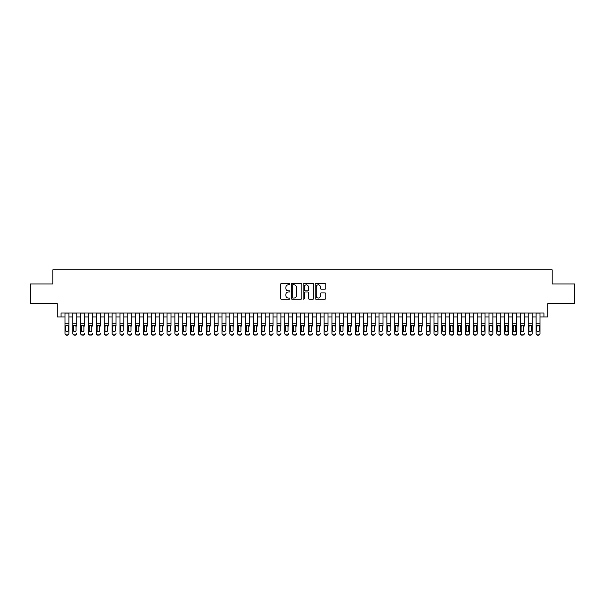 <?xml version="1.0" encoding="UTF-8"?>
<svg xmlns="http://www.w3.org/2000/svg" width="605" height="605" viewBox="0 0 605 605"><rect width="100%" height="100%" fill="white"/><g stroke="black" fill="none" stroke-linecap="round" stroke-linejoin="round"><path stroke-width="0.91" d="M289.939 284.259A0.537 0.537 0 0 0 289.402 283.722L281.212 283.722A0.771 0.771 0 0 0 280.44 284.494L280.44 298.363A0.771 0.771 0 0 0 281.212 299.135L289.402 299.135A0.537 0.537 0 0 0 289.939 298.598A0.537 0.537 0 0 0 289.402 298.061L288.335 298.061A2.465 2.465 0 0 1 285.87 295.588L285.87 294.438A2.465 2.465 0 0 1 288.335 291.965L289.402 291.965A0.537 0.537 0 0 0 289.939 291.428A0.537 0.537 0 0 0 289.402 290.892L288.335 290.892A2.465 2.465 0 0 1 285.87 288.426L285.87 287.269A2.465 2.465 0 0 1 288.335 284.804L289.402 284.804A0.537 0.537 0 0 0 289.939 284.259M325.021 289.152A0.771 0.771 0 0 0 325.793 288.388L325.793 284.494A0.771 0.771 0 0 0 325.021 283.722L315.931 283.722A0.771 0.771 0 0 0 315.16 284.494L315.16 298.363A0.771 0.771 0 0 0 315.931 299.135L325.021 299.135A0.771 0.771 0 0 0 325.793 298.363L325.793 293.667A0.771 0.771 0 0 0 325.021 292.896L321.134 292.896A0.771 0.771 0 0 0 320.363 293.667L320.363 295.996A2.065 2.065 0 0 1 318.298 298.061A2.065 2.065 0 0 1 316.241 295.996L316.241 286.861A2.065 2.065 0 0 1 318.298 284.804A2.065 2.065 0 0 1 320.363 286.861L320.363 288.388A0.771 0.771 0 0 0 321.134 289.152L325.021 289.152M61.067 316.944L61.067 313.019L543.933 313.019L543.933 316.944L547.858 316.944L547.858 303.597L574.75 303.597L574.75 283.972L552.176 283.972L552.176 269.838L52.824 269.838L52.824 283.972L30.25 283.972L30.25 303.597L57.142 303.597L57.142 316.944L64.992 316.944M301.827 284.494A0.771 0.771 0 0 0 301.056 283.722L291.958 283.722A0.771 0.771 0 0 0 291.194 284.494L291.194 298.363A0.771 0.771 0 0 0 291.958 299.135L301.056 299.135A0.771 0.771 0 0 0 301.827 298.363L301.827 284.494M303.944 283.722L313.042 283.722A0.771 0.771 0 0 1 313.806 284.494L313.806 298.363A0.771 0.771 0 0 1 313.042 299.135L309.147 299.135A0.771 0.771 0 0 1 308.376 298.363L308.376 292.737A0.771 0.771 0 0 0 307.605 291.965L305.026 291.965A0.771 0.771 0 0 0 304.255 292.737L304.255 298.598A0.537 0.537 0 0 1 303.718 299.135A0.537 0.537 0 0 1 303.173 298.598L303.173 284.494A0.771 0.771 0 0 1 303.944 283.722M68.917 316.944L72.842 316.944M76.767 316.944L80.699 316.944M84.624 316.944L88.549 316.944M92.474 316.944L96.399 316.944M100.324 316.944L104.249 316.944M108.174 316.944L112.099 316.944M116.024 316.944L119.956 316.944M123.881 316.944L127.806 316.944M131.731 316.944L135.656 316.944M139.581 316.944L143.506 316.944M147.431 316.944L151.356 316.944M155.288 316.944L159.213 316.944M163.138 316.944L167.063 316.944M170.988 316.944L174.913 316.944M178.838 316.944L182.763 316.944M186.688 316.944L190.613 316.944M194.545 316.944L198.47 316.944M202.395 316.944L206.32 316.944M210.245 316.944L214.17 316.944M218.095 316.944L222.02 316.944M225.945 316.944L229.877 316.944M233.802 316.944L237.727 316.944M241.652 316.944L245.577 316.944M249.502 316.944L253.427 316.944M257.352 316.944L261.277 316.944M265.202 316.944L269.134 316.944M273.059 316.944L276.984 316.944M280.909 316.944L284.834 316.944M288.759 316.944L292.684 316.944M296.609 316.944L300.534 316.944M304.466 316.944L308.391 316.944M312.316 316.944L316.241 316.944M320.166 316.944L324.091 316.944M328.016 316.944L331.941 316.944M335.866 316.944L339.798 316.944M343.723 316.944L347.648 316.944M351.573 316.944L355.498 316.944M359.423 316.944L363.348 316.944M367.273 316.944L371.198 316.944M375.123 316.944L379.055 316.944M382.98 316.944L386.905 316.944M390.83 316.944L394.755 316.944M398.68 316.944L402.605 316.944M406.53 316.944L410.455 316.944M414.387 316.944L418.312 316.944M422.237 316.944L426.162 316.944M430.087 316.944L434.012 316.944M437.937 316.944L441.862 316.944M445.787 316.944L449.712 316.944M453.644 316.944L457.569 316.944M461.494 316.944L465.419 316.944M469.344 316.944L473.269 316.944M477.194 316.944L481.119 316.944M485.044 316.944L488.976 316.944M492.901 316.944L496.826 316.944M500.751 316.944L504.676 316.944M508.601 316.944L512.526 316.944M516.451 316.944L520.376 316.944M524.301 316.944L528.233 316.944M532.158 316.944L536.083 316.944M540.008 316.944L543.933 316.944M292.812 284.804A0.537 0.537 0 0 0 292.268 285.341L292.268 297.516A0.537 0.537 0 0 0 292.812 298.061L293.924 298.061A2.465 2.465 0 0 0 296.389 295.588L296.389 287.269A2.465 2.465 0 0 0 293.924 284.804L292.812 284.804M308.376 286.899A2.065 2.065 0 0 0 306.312 284.842A2.065 2.065 0 0 0 304.255 286.899L304.255 290.12A0.771 0.771 0 0 0 305.026 290.892L307.605 290.892A0.771 0.771 0 0 0 308.376 290.12L308.376 286.899M64.992 326.087L64.992 333.355A1.573 1.558 -0 0 0 66.565 334.913L67.352 334.913A1.573 1.558 -0 0 0 68.917 333.355L68.917 333.605A1.573 1.558 180 0 1 67.352 335.162L67.352 334.913M68.214 330.557L68.214 326.42L68.214 330.557A1.255 1.248 180 0 1 66.958 331.797A1.255 1.248 180 0 0 68.214 330.557M65.703 330.799L65.703 330.557A1.255 1.248 180 0 0 66.958 331.797M65.703 330.557L65.839 325.838L66.958 325.157L68.07 325.838L66.958 325.157L65.703 326.322M68.917 313.019L68.917 333.355M64.992 313.019L64.992 333.605A1.573 1.558 180 0 0 66.565 335.162L67.352 335.162M68.917 325.838L68.07 325.838L68.214 326.42M72.842 313.019L72.842 333.355A1.573 1.558 -0 0 0 74.415 334.913L75.201 334.913A1.573 1.558 -0 0 0 76.767 333.355L76.767 333.605A1.573 1.558 180 0 1 75.201 335.162L75.201 334.913M76.767 326.087L76.767 313.019M76.064 330.557L76.064 326.42L76.064 330.557A1.255 1.248 180 0 1 74.808 331.797A1.255 1.248 180 0 0 76.064 330.557M73.553 330.799L73.553 330.557A1.255 1.248 180 0 0 74.808 331.797A1.255 1.248 180 0 1 73.553 330.557L73.553 326.322M73.689 325.838L73.553 326.42L74.808 325.157L72.842 325.838M76.767 325.838L74.808 325.157L76.064 326.42M80.699 313.019L80.699 333.355A1.573 1.558 -0 0 0 82.265 334.913L83.051 334.913A1.573 1.558 -0 0 0 84.624 333.355L84.624 333.605A1.573 1.558 180 0 1 83.051 335.162L83.051 334.913M84.624 326.087L84.624 313.019M83.913 330.557L83.913 326.42L83.913 330.557A1.255 1.248 180 0 1 82.658 331.797A1.255 1.248 180 0 0 83.913 330.557M81.403 330.799L81.403 330.557A1.255 1.248 180 0 0 82.658 331.797A1.255 1.248 180 0 1 81.403 330.557L81.403 326.322M81.539 325.838L81.403 326.42L82.658 325.157L80.699 325.838M84.624 325.838L82.658 325.157L83.913 326.42M88.549 313.019L88.549 333.355A1.573 1.558 -0 0 0 90.115 334.913L90.901 334.913A1.573 1.558 -0 0 0 92.474 333.355L92.474 333.605A1.573 1.558 180 0 1 90.901 335.162L90.901 334.913M92.474 326.087L92.474 313.019M91.763 330.557L91.763 326.42L91.763 330.557A1.255 1.248 180 0 1 90.508 331.797A1.255 1.248 180 0 0 91.763 330.557M89.253 330.799L89.253 330.557A1.255 1.248 180 0 0 90.508 331.797A1.255 1.248 180 0 1 89.253 330.557L89.253 326.322M89.396 325.838L89.253 326.42L90.508 325.157L88.549 325.838M92.474 325.838L90.508 325.157L91.763 326.42M96.399 313.019L96.399 333.355A1.573 1.558 -0 0 0 97.972 334.913L98.751 334.913A1.573 1.558 -0 0 0 100.324 333.355L100.324 333.605A1.573 1.558 180 0 1 98.751 335.162L98.751 334.913M100.324 326.087L100.324 313.019M99.621 330.557L99.621 326.42L99.621 330.557A1.255 1.248 180 0 1 98.358 331.797A1.255 1.248 180 0 0 99.621 330.557M97.103 330.799L97.103 330.557A1.255 1.248 180 0 0 98.358 331.797A1.255 1.248 180 0 1 97.103 330.557L97.103 326.322M97.246 325.838L97.103 326.42L98.358 325.157L96.399 325.838M100.324 325.838L98.358 325.157L99.621 326.42M74.415 334.913L75.201 335.162M74.415 335.162A1.573 1.558 180 0 1 72.842 333.605L72.842 333.355M82.265 334.913L83.051 335.162M82.265 335.162A1.573 1.558 180 0 1 80.699 333.605L80.699 333.355M90.115 334.913L90.901 335.162M90.115 335.162A1.573 1.558 180 0 1 88.549 333.605L88.549 333.355M97.972 334.913L98.751 335.162M97.972 335.162A1.573 1.558 180 0 1 96.399 333.605L96.399 333.355M104.249 313.019L104.249 333.355A1.573 1.558 -0 0 0 105.822 334.913L106.609 334.913A1.573 1.558 -0 0 0 108.174 333.355L108.174 333.605A1.573 1.558 180 0 1 106.609 335.162L106.609 334.913M108.174 326.087L108.174 313.019M107.471 330.557L107.471 326.42L107.471 330.557A1.255 1.248 180 0 1 106.215 331.797A1.255 1.248 180 0 0 107.471 330.557M104.96 330.799L104.96 330.557A1.255 1.248 180 0 0 106.215 331.797A1.255 1.248 180 0 1 104.96 330.557L104.96 326.322M105.096 325.838L104.96 326.42L106.215 325.157L104.249 325.838M108.174 325.838L106.215 325.157L107.471 326.42M105.822 334.913L106.609 335.162M105.822 335.162A1.573 1.558 180 0 1 104.249 333.605L104.249 333.355M112.099 313.019L112.099 333.355A1.573 1.558 -0 0 0 113.672 334.913L114.458 334.913A1.573 1.558 -0 0 0 116.024 333.355L116.024 333.605A1.573 1.558 180 0 1 114.458 335.162L114.458 334.913M116.024 326.087L116.024 313.019M115.321 330.557L115.321 326.42L115.321 330.557A1.255 1.248 180 0 1 114.065 331.797A1.255 1.248 180 0 0 115.321 330.557M112.81 330.799L112.81 330.557A1.255 1.248 180 0 0 114.065 331.797A1.255 1.248 180 0 1 112.81 330.557L112.81 326.322M112.946 325.838L112.81 326.42L114.065 325.157L112.099 325.838M116.024 325.838L114.065 325.157L115.321 326.42M113.672 334.913L114.458 335.162M113.672 335.162A1.573 1.558 180 0 1 112.099 333.605L112.099 333.355M119.956 313.019L119.956 333.355A1.573 1.558 -0 0 0 121.522 334.913L122.308 334.913A1.573 1.558 -0 0 0 123.881 333.355L123.881 333.605A1.573 1.558 180 0 1 122.308 335.162L122.308 334.913M123.881 326.087L123.881 313.019M123.17 330.557L123.17 326.42L123.17 330.557A1.255 1.248 180 0 1 121.915 331.797A1.255 1.248 180 0 0 123.17 330.557M120.66 330.799L120.66 330.557A1.255 1.248 180 0 0 121.915 331.797A1.255 1.248 180 0 1 120.66 330.557L120.66 326.322M120.796 325.838L120.66 326.42L121.915 325.157L119.956 325.838M123.881 325.838L121.915 325.157L123.17 326.42M121.522 334.913L122.308 335.162M121.522 335.162A1.573 1.558 180 0 1 119.956 333.605L119.956 333.355M127.806 313.019L127.806 333.355A1.573 1.558 -0 0 0 129.372 334.913L130.158 334.913A1.573 1.558 -0 0 0 131.731 333.355L131.731 333.605A1.573 1.558 180 0 1 130.158 335.162L130.158 334.913M131.731 326.087L131.731 313.019M131.02 330.557L131.02 326.42L131.02 330.557A1.255 1.248 180 0 1 129.765 331.797A1.255 1.248 180 0 0 131.02 330.557M128.51 330.799L128.51 330.557A1.255 1.248 180 0 0 129.765 331.797A1.255 1.248 180 0 1 128.51 330.557L128.51 326.322M128.653 325.838L128.51 326.42L129.765 325.157L127.806 325.838M131.731 325.838L129.765 325.157L131.02 326.42M129.372 334.913L130.158 335.162M129.372 335.162A1.573 1.558 180 0 1 127.806 333.605L127.806 333.355M135.656 313.019L135.656 333.355A1.573 1.558 -0 0 0 137.229 334.913L138.008 334.913A1.573 1.558 -0 0 0 139.581 333.355L139.581 333.605A1.573 1.558 180 0 1 138.008 335.162L138.008 334.913M139.581 326.087L139.581 313.019M138.878 330.557L138.878 326.42L138.878 330.557A1.255 1.248 180 0 1 137.622 331.797A1.255 1.248 180 0 0 138.878 330.557M136.359 330.799L136.359 330.557A1.255 1.248 180 0 0 137.622 331.797A1.255 1.248 180 0 1 136.359 330.557L136.359 326.322M136.503 325.838L136.359 326.42L137.622 325.157L135.656 325.838M139.581 325.838L137.622 325.157L138.878 326.42M137.229 334.913L138.008 335.162M137.229 335.162A1.573 1.558 180 0 1 135.656 333.605L135.656 333.355M143.506 313.019L143.506 333.355A1.573 1.558 -0 0 0 145.079 334.913L145.865 334.913A1.573 1.558 -0 0 0 147.431 333.355L147.431 333.605A1.573 1.558 180 0 1 145.865 335.162L145.865 334.913M147.431 326.087L147.431 313.019M146.728 330.557L146.728 326.42L146.728 330.557A1.255 1.248 180 0 1 145.472 331.797A1.255 1.248 180 0 0 146.728 330.557M144.217 330.799L144.217 330.557A1.255 1.248 180 0 0 145.472 331.797A1.255 1.248 180 0 1 144.217 330.557L144.217 326.322M144.353 325.838L144.217 326.42L145.472 325.157L143.506 325.838M147.431 325.838L145.472 325.157L146.728 326.42M145.079 334.913L145.865 335.162M145.079 335.162A1.573 1.558 180 0 1 143.506 333.605L143.506 333.355M151.356 313.019L151.356 333.355A1.573 1.558 -0 0 0 152.929 334.913L153.715 334.913A1.573 1.558 -0 0 0 155.288 333.355L155.288 333.605A1.573 1.558 180 0 1 153.715 335.162L153.715 334.913M155.288 326.087L155.288 313.019M154.577 330.557L154.577 326.42L154.577 330.557A1.255 1.248 180 0 1 153.322 331.797A1.255 1.248 180 0 0 154.577 330.557M152.067 330.799L152.067 330.557A1.255 1.248 180 0 0 153.322 331.797A1.255 1.248 180 0 1 152.067 330.557L152.067 326.322M152.203 325.838L152.067 326.42L153.322 325.157L151.356 325.838M155.288 325.838L153.322 325.157L154.577 326.42M152.929 334.913L153.715 335.162M152.929 335.162A1.573 1.558 180 0 1 151.356 333.605L151.356 333.355M159.213 313.019L159.213 333.355A1.573 1.558 -0 0 0 160.779 334.913L161.565 334.913A1.573 1.558 -0 0 0 163.138 333.355L163.138 333.605A1.573 1.558 180 0 1 161.565 335.162L161.565 334.913M163.138 326.087L163.138 313.019M162.427 330.557L162.427 326.42L162.427 330.557A1.255 1.248 180 0 1 161.172 331.797A1.255 1.248 180 0 0 162.427 330.557M159.917 330.799L159.917 330.557A1.255 1.248 180 0 0 161.172 331.797A1.255 1.248 180 0 1 159.917 330.557L159.917 326.322M160.053 325.838L159.917 326.42L161.172 325.157L159.213 325.838M163.138 325.838L161.172 325.157L162.427 326.42M160.779 334.913L161.565 335.162M160.779 335.162A1.573 1.558 180 0 1 159.213 333.605L159.213 333.355M167.063 313.019L167.063 333.355A1.573 1.558 -0 0 0 168.629 334.913L169.415 334.913A1.573 1.558 -0 0 0 170.988 333.355L170.988 333.605A1.573 1.558 180 0 1 169.415 335.162L169.415 334.913M170.988 326.087L170.988 313.019M170.285 330.557L170.285 326.42L170.285 330.557A1.255 1.248 180 0 1 169.022 331.797A1.255 1.248 180 0 0 170.285 330.557M167.767 330.799L167.767 330.557A1.255 1.248 180 0 0 169.022 331.797A1.255 1.248 180 0 1 167.767 330.557L167.767 326.322M167.91 325.838L167.767 326.42L169.022 325.157L167.063 325.838M170.988 325.838L169.022 325.157L170.285 326.42M168.629 334.913L169.415 335.162M168.629 335.162A1.573 1.558 180 0 1 167.063 333.605L167.063 333.355M174.913 313.019L174.913 333.355A1.573 1.558 -0 0 0 176.486 334.913L177.273 334.913A1.573 1.558 -0 0 0 178.838 333.355L178.838 333.605A1.573 1.558 180 0 1 177.273 335.162L177.273 334.913M178.838 326.087L178.838 313.019M178.135 330.557L178.135 326.42L178.135 330.557A1.255 1.248 180 0 1 176.879 331.797A1.255 1.248 180 0 0 178.135 330.557M175.616 330.799L175.616 330.557A1.255 1.248 180 0 0 176.879 331.797A1.255 1.248 180 0 1 175.616 330.557L175.616 326.322M175.76 325.838L175.616 326.42L176.879 325.157L174.913 325.838M178.838 325.838L176.879 325.157L178.135 326.42M176.486 334.913L177.273 335.162M176.486 335.162A1.573 1.558 180 0 1 174.913 333.605L174.913 333.355M182.763 313.019L182.763 333.355A1.573 1.558 -0 0 0 184.336 334.913L185.122 334.913A1.573 1.558 -0 0 0 186.688 333.355L186.688 333.605A1.573 1.558 180 0 1 185.122 335.162L185.122 334.913M186.688 326.087L186.688 313.019M185.985 330.557L185.985 326.42L185.985 330.557A1.255 1.248 180 0 1 184.729 331.797A1.255 1.248 180 0 0 185.985 330.557M183.474 330.799L183.474 330.557A1.255 1.248 180 0 0 184.729 331.797A1.255 1.248 180 0 1 183.474 330.557L183.474 326.322M183.61 325.838L183.474 326.42L184.729 325.157L182.763 325.838M186.688 325.838L184.729 325.157L185.985 326.42M184.336 334.913L185.122 335.162M184.336 335.162A1.573 1.558 180 0 1 182.763 333.605L182.763 333.355M190.613 313.019L190.613 333.355A1.573 1.558 -0 0 0 192.186 334.913L192.972 334.913A1.573 1.558 -0 0 0 194.545 333.355L194.545 333.605A1.573 1.558 180 0 1 192.972 335.162L192.972 334.913M194.545 326.087L194.545 313.019M193.834 330.557L193.834 326.42L193.834 330.557A1.255 1.248 180 0 1 192.579 331.797A1.255 1.248 180 0 0 193.834 330.557M191.324 330.799L191.324 330.557A1.255 1.248 180 0 0 192.579 331.797A1.255 1.248 180 0 1 191.324 330.557L191.324 326.322M191.46 325.838L191.324 326.42L192.579 325.157L190.613 325.838M194.545 325.838L192.579 325.157L193.834 326.42M192.186 334.913L192.972 335.162M192.186 335.162A1.573 1.558 180 0 1 190.613 333.605L190.613 333.355M198.47 313.019L198.47 333.355A1.573 1.558 -0 0 0 200.036 334.913L200.822 334.913A1.573 1.558 -0 0 0 202.395 333.355L202.395 333.605A1.573 1.558 180 0 1 200.822 335.162L200.822 334.913M202.395 326.087L202.395 313.019M201.684 330.557L201.684 326.42L201.684 330.557A1.255 1.248 180 0 1 200.429 331.797A1.255 1.248 180 0 0 201.684 330.557M199.174 330.799L199.174 330.557A1.255 1.248 180 0 0 200.429 331.797A1.255 1.248 180 0 1 199.174 330.557L199.174 326.322M199.317 325.838L199.174 326.42L200.429 325.157L198.47 325.838M202.395 325.838L200.429 325.157L201.684 326.42M200.036 334.913L200.822 335.162M200.036 335.162A1.573 1.558 180 0 1 198.47 333.605L198.47 333.355M206.32 313.019L206.32 333.355A1.573 1.558 -0 0 0 207.893 334.913L208.672 334.913A1.573 1.558 -0 0 0 210.245 333.355L210.245 333.605A1.573 1.558 180 0 1 208.672 335.162L208.672 334.913M210.245 326.087L210.245 313.019M209.542 330.557L209.542 326.42L209.542 330.557A1.255 1.248 180 0 1 208.279 331.797A1.255 1.248 180 0 0 209.542 330.557M207.023 330.799L207.023 330.557A1.255 1.248 180 0 0 208.279 331.797A1.255 1.248 180 0 1 207.023 330.557L207.023 326.322M207.167 325.838L207.023 326.42L208.279 325.157L206.32 325.838M210.245 325.838L208.279 325.157L209.542 326.42M207.893 334.913L208.672 335.162M207.893 335.162A1.573 1.558 180 0 1 206.32 333.605L206.32 333.355M214.17 313.019L214.17 333.355A1.573 1.558 -0 0 0 215.743 334.913L216.529 334.913A1.573 1.558 -0 0 0 218.095 333.355L218.095 333.605A1.573 1.558 180 0 1 216.529 335.162L216.529 334.913M218.095 326.087L218.095 313.019M217.392 330.557L217.392 326.42L217.392 330.557A1.255 1.248 180 0 1 216.136 331.797A1.255 1.248 180 0 0 217.392 330.557M214.881 330.799L214.881 330.557A1.255 1.248 180 0 0 216.136 331.797A1.255 1.248 180 0 1 214.881 330.557L214.881 326.322M215.017 325.838L214.881 326.42L216.136 325.157L214.17 325.838M218.095 325.838L216.136 325.157L217.392 326.42M215.743 334.913L216.529 335.162M215.743 335.162A1.573 1.558 180 0 1 214.17 333.605L214.17 333.355M222.02 313.019L222.02 333.355A1.573 1.558 -0 0 0 223.593 334.913L224.379 334.913A1.573 1.558 -0 0 0 225.945 333.355L225.945 333.605A1.573 1.558 180 0 1 224.379 335.162L224.379 334.913M225.945 326.087L225.945 313.019M225.241 330.557L225.241 326.42L225.241 330.557A1.255 1.248 180 0 1 223.986 331.797A1.255 1.248 180 0 0 225.241 330.557M222.731 330.799L222.731 330.557A1.255 1.248 180 0 0 223.986 331.797A1.255 1.248 180 0 1 222.731 330.557L222.731 326.322M222.867 325.838L222.731 326.42L223.986 325.157L222.02 325.838M225.945 325.838L223.986 325.157L225.241 326.42M223.593 334.913L224.379 335.162M223.593 335.162A1.573 1.558 180 0 1 222.02 333.605L222.02 333.355M229.877 313.019L229.877 333.355A1.573 1.558 -0 0 0 231.443 334.913L232.229 334.913A1.573 1.558 -0 0 0 233.802 333.355L233.802 333.605A1.573 1.558 180 0 1 232.229 335.162L232.229 334.913M233.802 326.087L233.802 313.019M233.091 330.557L233.091 326.42L233.091 330.557A1.255 1.248 180 0 1 231.836 331.797A1.255 1.248 180 0 0 233.091 330.557M230.581 330.799L230.581 330.557A1.255 1.248 180 0 0 231.836 331.797A1.255 1.248 180 0 1 230.581 330.557L230.581 326.322M230.717 325.838L230.581 326.42L231.836 325.157L229.877 325.838M233.802 325.838L231.836 325.157L233.091 326.42M231.443 334.913L232.229 335.162M231.443 335.162A1.573 1.558 180 0 1 229.877 333.605L229.877 333.355M237.727 313.019L237.727 333.355A1.573 1.558 -0 0 0 239.293 334.913L240.079 334.913A1.573 1.558 -0 0 0 241.652 333.355L241.652 333.605A1.573 1.558 180 0 1 240.079 335.162L240.079 334.913M241.652 326.087L241.652 313.019M240.941 330.557L240.941 326.42L240.941 330.557A1.255 1.248 180 0 1 239.686 331.797A1.255 1.248 180 0 0 240.941 330.557M238.43 330.799L238.43 330.557A1.255 1.248 180 0 0 239.686 331.797A1.255 1.248 180 0 1 238.43 330.557L238.43 326.322M238.574 325.838L238.43 326.42L239.686 325.157L237.727 325.838M241.652 325.838L239.686 325.157L240.941 326.42M239.293 334.913L240.079 335.162M239.293 335.162A1.573 1.558 180 0 1 237.727 333.605L237.727 333.355M245.577 313.019L245.577 333.355A1.573 1.558 -0 0 0 247.15 334.913L247.929 334.913A1.573 1.558 -0 0 0 249.502 333.355L249.502 333.605A1.573 1.558 180 0 1 247.929 335.162L247.929 334.913M249.502 326.087L249.502 313.019M248.799 330.557L248.799 326.42L248.799 330.557A1.255 1.248 180 0 1 247.543 331.797A1.255 1.248 180 0 0 248.799 330.557M246.28 330.799L246.28 330.557A1.255 1.248 180 0 0 247.543 331.797A1.255 1.248 180 0 1 246.28 330.557L246.28 326.322M246.424 325.838L246.28 326.42L247.543 325.157L245.577 325.838M249.502 325.838L247.543 325.157L248.799 326.42M247.15 334.913L247.929 335.162M247.15 335.162A1.573 1.558 180 0 1 245.577 333.605L245.577 333.355M253.427 313.019L253.427 333.355A1.573 1.558 -0 0 0 255 334.913L255.786 334.913A1.573 1.558 -0 0 0 257.352 333.355L257.352 333.605A1.573 1.558 180 0 1 255.786 335.162L255.786 334.913M257.352 326.087L257.352 313.019M256.649 330.557L256.649 326.42L256.649 330.557A1.255 1.248 180 0 1 255.393 331.797A1.255 1.248 180 0 0 256.649 330.557M254.138 330.799L254.138 330.557A1.255 1.248 180 0 0 255.393 331.797A1.255 1.248 180 0 1 254.138 330.557L254.138 326.322M254.274 325.838L254.138 326.42L255.393 325.157L253.427 325.838M257.352 325.838L255.393 325.157L256.649 326.42M255 334.913L255.786 335.162M255 335.162A1.573 1.558 180 0 1 253.427 333.605L253.427 333.355M261.277 313.019L261.277 333.355A1.573 1.558 -0 0 0 262.85 334.913L263.636 334.913A1.573 1.558 -0 0 0 265.202 333.355L265.202 333.605A1.573 1.558 180 0 1 263.636 335.162L263.636 334.913M265.202 326.087L265.202 313.019M264.498 330.557L264.498 326.42L264.498 330.557A1.255 1.248 180 0 1 263.243 331.797A1.255 1.248 180 0 0 264.498 330.557M261.988 330.799L261.988 330.557A1.255 1.248 180 0 0 263.243 331.797A1.255 1.248 180 0 1 261.988 330.557L261.988 326.322M262.124 325.838L261.988 326.42L263.243 325.157L261.277 325.838M265.202 325.838L263.243 325.157L264.498 326.42M262.85 334.913L263.636 335.162M262.85 335.162A1.573 1.558 180 0 1 261.277 333.605L261.277 333.355M269.134 313.019L269.134 333.355A1.573 1.558 -0 0 0 270.7 334.913L271.486 334.913A1.573 1.558 -0 0 0 273.059 333.355L273.059 333.605A1.573 1.558 180 0 1 271.486 335.162L271.486 334.913M273.059 326.087L273.059 313.019M272.348 330.557L272.348 326.42L272.348 330.557A1.255 1.248 180 0 1 271.093 331.797A1.255 1.248 180 0 0 272.348 330.557M269.838 330.799L269.838 330.557A1.255 1.248 180 0 0 271.093 331.797A1.255 1.248 180 0 1 269.838 330.557L269.838 326.322M269.974 325.838L269.838 326.42L271.093 325.157L269.134 325.838M273.059 325.838L271.093 325.157L272.348 326.42M270.7 334.913L271.486 335.162M270.7 335.162A1.573 1.558 180 0 1 269.134 333.605L269.134 333.355M276.984 313.019L276.984 333.355A1.573 1.558 -0 0 0 278.55 334.913L279.336 334.913A1.573 1.558 -0 0 0 280.909 333.355L280.909 333.605A1.573 1.558 180 0 1 279.336 335.162L279.336 334.913M280.909 326.087L280.909 313.019M280.198 330.557L280.198 326.42L280.198 330.557A1.255 1.248 180 0 1 278.943 331.797A1.255 1.248 180 0 0 280.198 330.557M277.687 330.799L277.687 330.557A1.255 1.248 180 0 0 278.943 331.797A1.255 1.248 180 0 1 277.687 330.557L277.687 326.322M277.831 325.838L277.687 326.42L278.943 325.157L276.984 325.838M280.909 325.838L278.943 325.157L280.198 326.42M278.55 334.913L279.336 335.162M278.55 335.162A1.573 1.558 180 0 1 276.984 333.605L276.984 333.355M284.834 313.019L284.834 333.355A1.573 1.558 -0 0 0 286.407 334.913L287.186 334.913A1.573 1.558 -0 0 0 288.759 333.355L288.759 333.605A1.573 1.558 180 0 1 287.186 335.162L287.186 334.913M288.759 326.087L288.759 313.019M288.056 330.557L288.056 326.42L288.056 330.557A1.255 1.248 180 0 1 286.8 331.797A1.255 1.248 180 0 0 288.056 330.557M285.537 330.799L285.537 330.557A1.255 1.248 180 0 0 286.8 331.797A1.255 1.248 180 0 1 285.537 330.557L285.537 326.322M285.681 325.838L285.537 326.42L286.8 325.157L284.834 325.838M288.759 325.838L286.8 325.157L288.056 326.42M286.407 334.913L287.186 335.162M286.407 335.162A1.573 1.558 180 0 1 284.834 333.605L284.834 333.355M292.684 313.019L292.684 333.355A1.573 1.558 -0 0 0 294.257 334.913L295.043 334.913A1.573 1.558 -0 0 0 296.609 333.355L296.609 333.605A1.573 1.558 180 0 1 295.043 335.162L295.043 334.913M296.609 326.087L296.609 313.019M295.905 330.557L295.905 326.42L295.905 330.557A1.255 1.248 180 0 1 294.65 331.797A1.255 1.248 180 0 0 295.905 330.557M293.395 330.799L293.395 330.557A1.255 1.248 180 0 0 294.65 331.797A1.255 1.248 180 0 1 293.395 330.557L293.395 326.322M293.531 325.838L293.395 326.42L294.65 325.157L292.684 325.838M296.609 325.838L294.65 325.157L295.905 326.42M294.257 334.913L295.043 335.162M294.257 335.162A1.573 1.558 180 0 1 292.684 333.605L292.684 333.355M300.534 313.019L300.534 333.355A1.573 1.558 -0 0 0 302.107 334.913L302.893 334.913A1.573 1.558 -0 0 0 304.466 333.355L304.466 333.605A1.573 1.558 180 0 1 302.893 335.162L302.893 334.913M304.466 326.087L304.466 313.019M303.755 330.557L303.755 326.42L303.755 330.557A1.255 1.248 180 0 1 302.5 331.797A1.255 1.248 180 0 0 303.755 330.557M301.245 330.799L301.245 330.557A1.255 1.248 180 0 0 302.5 331.797A1.255 1.248 180 0 1 301.245 330.557L301.245 326.322M301.381 325.838L301.245 326.42L302.5 325.157L300.534 325.838M304.466 325.838L302.5 325.157L303.755 326.42M302.107 334.913L302.893 335.162M302.107 335.162A1.573 1.558 180 0 1 300.534 333.605L300.534 333.355M308.391 313.019L308.391 333.355A1.573 1.558 -0 0 0 309.957 334.913L310.743 334.913A1.573 1.558 -0 0 0 312.316 333.355L312.316 333.605A1.573 1.558 180 0 1 310.743 335.162L310.743 334.913M312.316 326.087L312.316 313.019M311.605 330.557L311.605 326.42L311.605 330.557A1.255 1.248 180 0 1 310.35 331.797A1.255 1.248 180 0 0 311.605 330.557M309.095 330.799L309.095 330.557A1.255 1.248 180 0 0 310.35 331.797A1.255 1.248 180 0 1 309.095 330.557L309.095 326.322M309.231 325.838L309.095 326.42L310.35 325.157L308.391 325.838M312.316 325.838L310.35 325.157L311.605 326.42M309.957 334.913L310.743 335.162M309.957 335.162A1.573 1.558 180 0 1 308.391 333.605L308.391 333.355M316.241 313.019L316.241 333.355A1.573 1.558 -0 0 0 317.814 334.913L318.593 334.913A1.573 1.558 -0 0 0 320.166 333.355L320.166 333.605A1.573 1.558 180 0 1 318.593 335.162L318.593 334.913M320.166 326.087L320.166 313.019M319.463 330.557L319.463 326.42L319.463 330.557A1.255 1.248 180 0 1 318.2 331.797A1.255 1.248 180 0 0 319.463 330.557M316.944 330.799L316.944 330.557A1.255 1.248 180 0 0 318.2 331.797A1.255 1.248 180 0 1 316.944 330.557L316.944 326.322M317.088 325.838L316.944 326.42L318.2 325.157L316.241 325.838M320.166 325.838L318.2 325.157L319.463 326.42M317.814 334.913L318.593 335.162M317.814 335.162A1.573 1.558 180 0 1 316.241 333.605L316.241 333.355M324.091 313.019L324.091 333.355A1.573 1.558 -0 0 0 325.664 334.913L326.45 334.913A1.573 1.558 -0 0 0 328.016 333.355L328.016 333.605A1.573 1.558 180 0 1 326.45 335.162L326.45 334.913M328.016 326.087L328.016 313.019M327.313 330.557L327.313 326.42L327.313 330.557A1.255 1.248 180 0 1 326.057 331.797A1.255 1.248 180 0 0 327.313 330.557M324.802 330.799L324.802 330.557A1.255 1.248 180 0 0 326.057 331.797A1.255 1.248 180 0 1 324.802 330.557L324.802 326.322M324.938 325.838L324.802 326.42L326.057 325.157L324.091 325.838M328.016 325.838L326.057 325.157L327.313 326.42M325.664 334.913L326.45 335.162M325.664 335.162A1.573 1.558 180 0 1 324.091 333.605L324.091 333.355M331.941 313.019L331.941 333.355A1.573 1.558 -0 0 0 333.514 334.913L334.3 334.913A1.573 1.558 -0 0 0 335.866 333.355L335.866 333.605A1.573 1.558 180 0 1 334.3 335.162L334.3 334.913M335.866 326.087L335.866 313.019M335.162 330.557L335.162 326.42L335.162 330.557A1.255 1.248 180 0 1 333.907 331.797A1.255 1.248 180 0 0 335.162 330.557M332.652 330.799L332.652 330.557A1.255 1.248 180 0 0 333.907 331.797A1.255 1.248 180 0 1 332.652 330.557L332.652 326.322M332.788 325.838L332.652 326.42L333.907 325.157L331.941 325.838M335.866 325.838L333.907 325.157L335.162 326.42M333.514 334.913L334.3 335.162M333.514 335.162A1.573 1.558 180 0 1 331.941 333.605L331.941 333.355M339.798 313.019L339.798 333.355A1.573 1.558 -0 0 0 341.364 334.913L342.15 334.913A1.573 1.558 -0 0 0 343.723 333.355L343.723 333.605A1.573 1.558 180 0 1 342.15 335.162L342.15 334.913M343.723 326.087L343.723 313.019M343.012 330.557L343.012 326.42L343.012 330.557A1.255 1.248 180 0 1 341.757 331.797A1.255 1.248 180 0 0 343.012 330.557M340.502 330.799L340.502 330.557A1.255 1.248 180 0 0 341.757 331.797A1.255 1.248 180 0 1 340.502 330.557L340.502 326.322M340.638 325.838L340.502 326.42L341.757 325.157L339.798 325.838M343.723 325.838L341.757 325.157L343.012 326.42M341.364 334.913L342.15 335.162M341.364 335.162A1.573 1.558 180 0 1 339.798 333.605L339.798 333.355M347.648 313.019L347.648 333.355A1.573 1.558 -0 0 0 349.214 334.913L350 334.913A1.573 1.558 -0 0 0 351.573 333.355L351.573 333.605A1.573 1.558 180 0 1 350 335.162L350 334.913M351.573 326.087L351.573 313.019M350.862 330.557L350.862 326.42L350.862 330.557A1.255 1.248 180 0 1 349.607 331.797A1.255 1.248 180 0 0 350.862 330.557M348.351 330.799L348.351 330.557A1.255 1.248 180 0 0 349.607 331.797A1.255 1.248 180 0 1 348.351 330.557L348.351 326.322M348.495 325.838L348.351 326.42L349.607 325.157L347.648 325.838M351.573 325.838L349.607 325.157L350.862 326.42M349.214 334.913L350 335.162M349.214 335.162A1.573 1.558 180 0 1 347.648 333.605L347.648 333.355M355.498 313.019L355.498 333.355A1.573 1.558 -0 0 0 357.071 334.913L357.85 334.913A1.573 1.558 -0 0 0 359.423 333.355L359.423 333.605A1.573 1.558 180 0 1 357.85 335.162L357.85 334.913M359.423 326.087L359.423 313.019M358.72 330.557L358.72 326.42L358.72 330.557A1.255 1.248 180 0 1 357.457 331.797A1.255 1.248 180 0 0 358.72 330.557M356.201 330.799L356.201 330.557A1.255 1.248 180 0 0 357.457 331.797A1.255 1.248 180 0 1 356.201 330.557L356.201 326.322M356.345 325.838L356.201 326.42L357.457 325.157L355.498 325.838M359.423 325.838L357.457 325.157L358.72 326.42M357.071 334.913L357.85 335.162M357.071 335.162A1.573 1.558 180 0 1 355.498 333.605L355.498 333.355M363.348 313.019L363.348 333.355A1.573 1.558 -0 0 0 364.921 334.913L365.707 334.913A1.573 1.558 -0 0 0 367.273 333.355L367.273 333.605A1.573 1.558 180 0 1 365.707 335.162L365.707 334.913M367.273 326.087L367.273 313.019M366.57 330.557L366.57 326.42L366.57 330.557A1.255 1.248 180 0 1 365.314 331.797A1.255 1.248 180 0 0 366.57 330.557M364.059 330.799L364.059 330.557A1.255 1.248 180 0 0 365.314 331.797A1.255 1.248 180 0 1 364.059 330.557L364.059 326.322M364.195 325.838L364.059 326.42L365.314 325.157L363.348 325.838M367.273 325.838L365.314 325.157L366.57 326.42M364.921 334.913L365.707 335.162M364.921 335.162A1.573 1.558 180 0 1 363.348 333.605L363.348 333.355M371.198 313.019L371.198 333.355A1.573 1.558 -0 0 0 372.771 334.913L373.557 334.913A1.573 1.558 -0 0 0 375.123 333.355L375.123 333.605A1.573 1.558 180 0 1 373.557 335.162L373.557 334.913M375.123 326.087L375.123 313.019M374.419 330.557L374.419 326.42L374.419 330.557A1.255 1.248 180 0 1 373.164 331.797A1.255 1.248 180 0 0 374.419 330.557M371.909 330.799L371.909 330.557A1.255 1.248 180 0 0 373.164 331.797A1.255 1.248 180 0 1 371.909 330.557L371.909 326.322M372.045 325.838L371.909 326.42L373.164 325.157L371.198 325.838M375.123 325.838L373.164 325.157L374.419 326.42M372.771 334.913L373.557 335.162M372.771 335.162A1.573 1.558 180 0 1 371.198 333.605L371.198 333.355M379.055 313.019L379.055 333.355A1.573 1.558 -0 0 0 380.621 334.913L381.407 334.913A1.573 1.558 -0 0 0 382.98 333.355L382.98 333.605A1.573 1.558 180 0 1 381.407 335.162L381.407 334.913M382.98 326.087L382.98 313.019M382.269 330.557L382.269 326.42L382.269 330.557A1.255 1.248 180 0 1 381.014 331.797A1.255 1.248 180 0 0 382.269 330.557M379.759 330.799L379.759 330.557A1.255 1.248 180 0 0 381.014 331.797A1.255 1.248 180 0 1 379.759 330.557L379.759 326.322M379.895 325.838L379.759 326.42L381.014 325.157L379.055 325.838M382.98 325.838L381.014 325.157L382.269 326.42M380.621 334.913L381.407 335.162M380.621 335.162A1.573 1.558 180 0 1 379.055 333.605L379.055 333.355M386.905 313.019L386.905 333.355A1.573 1.558 -0 0 0 388.47 334.913L389.257 334.913A1.573 1.558 -0 0 0 390.83 333.355L390.83 333.605A1.573 1.558 180 0 1 389.257 335.162L389.257 334.913M390.83 326.087L390.83 313.019M390.119 330.557L390.119 326.42L390.119 330.557A1.255 1.248 180 0 1 388.864 331.797A1.255 1.248 180 0 0 390.119 330.557M387.608 330.799L387.608 330.557A1.255 1.248 180 0 0 388.864 331.797A1.255 1.248 180 0 1 387.608 330.557L387.608 326.322M387.752 325.838L387.608 326.42L388.864 325.157L386.905 325.838M390.83 325.838L388.864 325.157L390.119 326.42M388.47 334.913L389.257 335.162M388.47 335.162A1.573 1.558 180 0 1 386.905 333.605L386.905 333.355M394.755 313.019L394.755 333.355A1.573 1.558 -0 0 0 396.328 334.913L397.107 334.913A1.573 1.558 -0 0 0 398.68 333.355L398.68 333.605A1.573 1.558 180 0 1 397.107 335.162L397.107 334.913M398.68 326.087L398.68 313.019M397.977 330.557L397.977 326.42L397.977 330.557A1.255 1.248 180 0 1 396.721 331.797A1.255 1.248 180 0 0 397.977 330.557M395.458 330.799L395.458 330.557A1.255 1.248 180 0 0 396.721 331.797A1.255 1.248 180 0 1 395.458 330.557L395.458 326.322M395.602 325.838L395.458 326.42L396.721 325.157L394.755 325.838M398.68 325.838L396.721 325.157L397.977 326.42M396.328 334.913L397.107 335.162M396.328 335.162A1.573 1.558 180 0 1 394.755 333.605L394.755 333.355M402.605 313.019L402.605 333.355A1.573 1.558 -0 0 0 404.178 334.913L404.964 334.913A1.573 1.558 -0 0 0 406.53 333.355L406.53 333.605A1.573 1.558 180 0 1 404.964 335.162L404.964 334.913M406.53 326.087L406.53 313.019M405.826 330.557L405.826 326.42L405.826 330.557A1.255 1.248 180 0 1 404.571 331.797A1.255 1.248 180 0 0 405.826 330.557M403.316 330.799L403.316 330.557A1.255 1.248 180 0 0 404.571 331.797A1.255 1.248 180 0 1 403.316 330.557L403.316 326.322M403.452 325.838L403.316 326.42L404.571 325.157L402.605 325.838M406.53 325.838L404.571 325.157L405.826 326.42M404.178 334.913L404.964 335.162M404.178 335.162A1.573 1.558 180 0 1 402.605 333.605L402.605 333.355M410.455 313.019L410.455 333.355A1.573 1.558 -0 0 0 412.028 334.913L412.814 334.913A1.573 1.558 -0 0 0 414.387 333.355L414.387 333.605A1.573 1.558 180 0 1 412.814 335.162L412.814 334.913M414.387 326.087L414.387 313.019M413.676 330.557L413.676 326.42L413.676 330.557A1.255 1.248 180 0 1 412.421 331.797A1.255 1.248 180 0 0 413.676 330.557M411.166 330.799L411.166 330.557A1.255 1.248 180 0 0 412.421 331.797A1.255 1.248 180 0 1 411.166 330.557L411.166 326.322M411.302 325.838L411.166 326.42L412.421 325.157L410.455 325.838M414.387 325.838L412.421 325.157L413.676 326.42M412.028 334.913L412.814 335.162M412.028 335.162A1.573 1.558 180 0 1 410.455 333.605L410.455 333.355M418.312 313.019L418.312 333.355A1.573 1.558 -0 0 0 419.878 334.913L420.664 334.913A1.573 1.558 -0 0 0 422.237 333.355L422.237 333.605A1.573 1.558 180 0 1 420.664 335.162L420.664 334.913M422.237 326.087L422.237 313.019M421.526 330.557L421.526 326.42L421.526 330.557A1.255 1.248 180 0 1 420.271 331.797A1.255 1.248 180 0 0 421.526 330.557M419.015 330.799L419.015 330.557A1.255 1.248 180 0 0 420.271 331.797A1.255 1.248 180 0 1 419.015 330.557L419.015 326.322M419.152 325.838L419.015 326.42L420.271 325.157L418.312 325.838M422.237 325.838L420.271 325.157L421.526 326.42M419.878 334.913L420.664 335.162M419.878 335.162A1.573 1.558 180 0 1 418.312 333.605L418.312 333.355M430.087 326.087L430.087 333.605A1.573 1.558 180 0 1 428.514 335.162L428.514 334.913A1.573 1.558 -0 0 0 430.087 333.355L430.087 313.019M429.384 330.557L429.384 326.42L429.384 330.557A1.255 1.248 180 0 1 428.121 331.797A1.255 1.248 180 0 0 429.384 330.557M426.865 330.799L426.865 330.557A1.255 1.248 180 0 0 428.121 331.797A1.255 1.248 180 0 1 426.865 330.557L426.865 326.322M427.009 325.838L426.865 326.42L428.121 325.157L426.162 325.838L426.162 333.355A1.573 1.558 -0 0 0 427.727 334.913L428.514 334.913M430.087 325.838L428.121 325.157L429.384 326.42M426.162 313.019L426.162 325.838M427.727 334.913L428.514 335.162M427.727 335.162A1.573 1.558 180 0 1 426.162 333.605L426.162 333.605M437.937 326.087L437.937 333.605A1.573 1.558 180 0 1 436.371 335.162L436.371 334.913A1.573 1.558 -0 0 0 437.937 333.355L437.937 313.019M437.233 330.557L437.233 326.42L437.233 330.557A1.255 1.248 180 0 1 435.978 331.797A1.255 1.248 180 0 0 437.233 330.557M434.715 330.799L434.715 330.557A1.255 1.248 180 0 0 435.978 331.797A1.255 1.248 180 0 1 434.715 330.557L434.715 326.322M434.859 325.838L434.715 326.42L435.978 325.157L434.012 325.838L434.012 333.355A1.573 1.558 -0 0 0 435.585 334.913L436.371 334.913M437.937 325.838L435.978 325.157L437.233 326.42M434.012 313.019L434.012 325.838M435.585 334.913L436.371 335.162M435.585 335.162A1.573 1.558 180 0 1 434.012 333.605L434.012 333.605M445.787 326.087L445.787 333.605A1.573 1.558 180 0 1 444.221 335.162L444.221 334.913A1.573 1.558 -0 0 0 445.787 333.355L445.787 313.019M445.083 330.557L445.083 326.42L445.083 330.557A1.255 1.248 180 0 1 443.828 331.797A1.255 1.248 180 0 0 445.083 330.557M442.573 330.799L442.573 330.557A1.255 1.248 180 0 0 443.828 331.797A1.255 1.248 180 0 1 442.573 330.557L442.573 326.322M442.709 325.838L442.573 326.42L443.828 325.157L441.862 325.838L441.862 333.355A1.573 1.558 -0 0 0 443.435 334.913L444.221 334.913M445.787 325.838L443.828 325.157L445.083 326.42M441.862 313.019L441.862 325.838M443.435 334.913L444.221 335.162M443.435 335.162A1.573 1.558 180 0 1 441.862 333.605L441.862 333.605M453.644 326.087L453.644 333.605A1.573 1.558 180 0 1 452.071 335.162L452.071 334.913A1.573 1.558 -0 0 0 453.644 333.355L453.644 313.019M452.933 330.557L452.933 326.42L452.933 330.557A1.255 1.248 180 0 1 451.678 331.797A1.255 1.248 180 0 0 452.933 330.557M450.423 330.799L450.423 330.557A1.255 1.248 180 0 0 451.678 331.797A1.255 1.248 180 0 1 450.423 330.557L450.423 326.322M450.559 325.838L450.423 326.42L451.678 325.157L449.712 325.838L449.712 333.355A1.573 1.558 -0 0 0 451.285 334.913L452.071 334.913M453.644 325.838L451.678 325.157L452.933 326.42M449.712 313.019L449.712 325.838M451.285 334.913L452.071 335.162M451.285 335.162A1.573 1.558 180 0 1 449.712 333.605L449.712 333.605M461.494 326.087L461.494 333.605A1.573 1.558 180 0 1 459.921 335.162L459.921 334.913A1.573 1.558 -0 0 0 461.494 333.355L461.494 313.019M460.783 330.557L460.783 326.42L460.783 330.557A1.255 1.248 180 0 1 459.528 331.797A1.255 1.248 180 0 0 460.783 330.557M458.272 330.799L458.272 330.557A1.255 1.248 180 0 0 459.528 331.797A1.255 1.248 180 0 1 458.272 330.557L458.272 326.322M458.416 325.838L458.272 326.42L459.528 325.157L457.569 325.838L457.569 333.355A1.573 1.558 -0 0 0 459.135 334.913L459.921 334.913M461.494 325.838L459.528 325.157L460.783 326.42M457.569 313.019L457.569 325.838M459.135 334.913L459.921 335.162M459.135 335.162A1.573 1.558 180 0 1 457.569 333.605L457.569 333.605M469.344 326.087L469.344 333.605A1.573 1.558 180 0 1 467.771 335.162L467.771 334.913A1.573 1.558 -0 0 0 469.344 333.355L469.344 313.019M468.641 330.557L468.641 326.42L468.641 330.557A1.255 1.248 180 0 1 467.378 331.797A1.255 1.248 180 0 0 468.641 330.557M466.122 330.799L466.122 330.557A1.255 1.248 180 0 0 467.378 331.797A1.255 1.248 180 0 1 466.122 330.557L466.122 326.322M466.266 325.838L466.122 326.42L467.378 325.157L465.419 325.838L465.419 333.355A1.573 1.558 -0 0 0 466.992 334.913L467.771 334.913M469.344 325.838L467.378 325.157L468.641 326.42M465.419 313.019L465.419 325.838M466.992 334.913L467.771 335.162M466.992 335.162A1.573 1.558 180 0 1 465.419 333.605L465.419 333.605M477.194 326.087L477.194 333.605A1.573 1.558 180 0 1 475.628 335.162L475.628 334.913A1.573 1.558 -0 0 0 477.194 333.355L477.194 313.019M476.49 330.557L476.49 326.42L476.49 330.557A1.255 1.248 180 0 1 475.235 331.797A1.255 1.248 180 0 0 476.49 330.557M473.98 330.799L473.98 330.557A1.255 1.248 180 0 0 475.235 331.797A1.255 1.248 180 0 1 473.98 330.557L473.98 326.322M474.116 325.838L473.98 326.42L475.235 325.157L473.269 325.838L473.269 333.355A1.573 1.558 -0 0 0 474.842 334.913L475.628 334.913M477.194 325.838L475.235 325.157L476.49 326.42M473.269 313.019L473.269 325.838M474.842 334.913L475.628 335.162M474.842 335.162A1.573 1.558 180 0 1 473.269 333.605L473.269 333.605M485.044 326.087L485.044 333.605A1.573 1.558 180 0 1 483.478 335.162L483.478 334.913A1.573 1.558 -0 0 0 485.044 333.355L485.044 313.019M484.34 330.557L484.34 326.42L484.34 330.557A1.255 1.248 180 0 1 483.085 331.797A1.255 1.248 180 0 0 484.34 330.557M481.83 330.799L481.83 330.557A1.255 1.248 180 0 0 483.085 331.797A1.255 1.248 180 0 1 481.83 330.557L481.83 326.322M481.966 325.838L481.83 326.42L483.085 325.157L481.119 325.838L481.119 333.355A1.573 1.558 -0 0 0 482.692 334.913L483.478 334.913M485.044 325.838L483.085 325.157L484.34 326.42M481.119 313.019L481.119 325.838M482.692 334.913L483.478 335.162M482.692 335.162A1.573 1.558 180 0 1 481.119 333.605L481.119 333.605M492.901 326.087L492.901 333.605A1.573 1.558 180 0 1 491.328 335.162L491.328 334.913A1.573 1.558 -0 0 0 492.901 333.355L492.901 313.019M492.19 330.557L492.19 326.42L492.19 330.557A1.255 1.248 180 0 1 490.935 331.797A1.255 1.248 180 0 0 492.19 330.557M489.679 330.799L489.679 330.557A1.255 1.248 180 0 0 490.935 331.797A1.255 1.248 180 0 1 489.679 330.557L489.679 326.322M489.816 325.838L489.679 326.42L490.935 325.157L488.976 325.838L488.976 333.355A1.573 1.558 -0 0 0 490.542 334.913L491.328 334.913M492.901 325.838L490.935 325.157L492.19 326.42M488.976 313.019L488.976 325.838M490.542 334.913L491.328 335.162M490.542 335.162A1.573 1.558 180 0 1 488.976 333.605L488.976 333.605M500.751 326.087L500.751 333.605A1.573 1.558 180 0 1 499.178 335.162L499.178 334.913A1.573 1.558 -0 0 0 500.751 333.355L500.751 313.019M500.04 330.557L500.04 326.42L500.04 330.557A1.255 1.248 180 0 1 498.785 331.797A1.255 1.248 180 0 0 500.04 330.557M497.529 330.799L497.529 330.557A1.255 1.248 180 0 0 498.785 331.797A1.255 1.248 180 0 1 497.529 330.557L497.529 326.322M497.673 325.838L497.529 326.42L498.785 325.157L496.826 325.838L496.826 333.355A1.573 1.558 -0 0 0 498.391 334.913L499.178 334.913M500.751 325.838L498.785 325.157L500.04 326.42M496.826 313.019L496.826 325.838M498.391 334.913L499.178 335.162M498.391 335.162A1.573 1.558 180 0 1 496.826 333.605L496.826 333.605M508.601 326.087L508.601 333.605A1.573 1.558 180 0 1 507.028 335.162L507.028 334.913A1.573 1.558 -0 0 0 508.601 333.355L508.601 313.019M507.897 330.557L507.897 326.42L507.897 330.557A1.255 1.248 180 0 1 506.642 331.797A1.255 1.248 180 0 0 507.897 330.557M505.379 330.799L505.379 330.557A1.255 1.248 180 0 0 506.642 331.797A1.255 1.248 180 0 1 505.379 330.557L505.379 326.322M505.523 325.838L505.379 326.42L506.642 325.157L504.676 325.838L504.676 333.355A1.573 1.558 -0 0 0 506.249 334.913L507.028 334.913M508.601 325.838L506.642 325.157L507.897 326.42M504.676 313.019L504.676 325.838M506.249 334.913L507.028 335.162M506.249 335.162A1.573 1.558 180 0 1 504.676 333.605L504.676 333.605M516.451 326.087L516.451 333.605A1.573 1.558 180 0 1 514.885 335.162L514.885 334.913A1.573 1.558 -0 0 0 516.451 333.355L516.451 313.019M515.747 330.557L515.747 326.42L515.747 330.557A1.255 1.248 180 0 1 514.492 331.797A1.255 1.248 180 0 0 515.747 330.557M513.237 330.799L513.237 330.557A1.255 1.248 180 0 0 514.492 331.797A1.255 1.248 180 0 1 513.237 330.557L513.237 326.322M513.373 325.838L513.237 326.42L514.492 325.157L512.526 325.838L512.526 333.355A1.573 1.558 -0 0 0 514.099 334.913L514.885 334.913M516.451 325.838L514.492 325.157L515.747 326.42M512.526 313.019L512.526 325.838M514.099 334.913L514.885 335.162M514.099 335.162A1.573 1.558 180 0 1 512.526 333.605L512.526 333.605M520.376 313.019L520.376 333.355A1.573 1.558 -0 0 0 521.949 334.913L522.735 334.913A1.573 1.558 -0 0 0 524.301 333.355L524.301 333.605A1.573 1.558 180 0 1 522.735 335.162L522.735 334.913M524.301 326.087L524.301 313.019M523.597 330.557L523.597 326.42L523.597 330.557A1.255 1.248 180 0 1 522.342 331.797A1.255 1.248 180 0 0 523.597 330.557M521.087 330.799L521.087 330.557A1.255 1.248 180 0 0 522.342 331.797A1.255 1.248 180 0 1 521.087 330.557L521.087 326.322M521.223 325.838L521.087 326.42L522.342 325.157L520.376 325.838M524.301 325.838L522.342 325.157L523.597 326.42M521.949 334.913L522.735 335.162M521.949 335.162A1.573 1.558 180 0 1 520.376 333.605L520.376 333.355M532.158 326.087L532.158 333.605A1.573 1.558 180 0 1 530.585 335.162L530.585 334.913A1.573 1.558 -0 0 0 532.158 333.355L532.158 313.019M531.447 330.557L531.447 326.42L531.447 330.557A1.255 1.248 180 0 1 530.192 331.797A1.255 1.248 180 0 0 531.447 330.557M528.936 330.799L528.936 330.557A1.255 1.248 180 0 0 530.192 331.797A1.255 1.248 180 0 1 528.936 330.557L528.936 326.322M529.072 325.838L528.936 326.42L530.192 325.157L528.233 325.838L528.233 333.355A1.573 1.558 -0 0 0 529.798 334.913L530.585 334.913M532.158 325.838L530.192 325.157L531.447 326.42M528.233 313.019L528.233 325.838M529.798 334.913L530.585 335.162M529.798 335.162A1.573 1.558 180 0 1 528.233 333.605L528.233 333.605M540.008 326.087L540.008 333.605A1.573 1.558 180 0 1 538.435 335.162L538.435 334.913A1.573 1.558 -0 0 0 540.008 333.355L540.008 313.019M539.297 330.557L539.297 326.42L539.297 330.557A1.255 1.248 180 0 1 538.042 331.797A1.255 1.248 180 0 0 539.297 330.557M536.786 330.799L536.786 330.557A1.255 1.248 180 0 0 538.042 331.797A1.255 1.248 180 0 1 536.786 330.557L536.786 326.322M536.93 325.838L536.786 326.42L538.042 325.157L536.083 325.838L536.083 333.355A1.573 1.558 -0 0 0 537.648 334.913L538.435 334.913M540.008 325.838L538.042 325.157L539.297 326.42M536.083 313.019L536.083 325.838M537.648 334.913L538.435 335.162M537.648 335.162A1.573 1.558 180 0 1 536.083 333.605L536.083 333.605M64.992 325.838L65.839 325.838M64.992 323.811L68.917 323.811M64.992 313.08L68.917 313.08M72.842 323.811L76.767 323.811M72.842 313.08L76.767 313.08M80.699 323.811L84.624 323.811M80.699 313.08L84.624 313.08M88.549 323.811L92.474 323.811M88.549 313.08L92.474 313.08M96.399 323.811L100.324 323.811M96.399 313.08L100.324 313.08M104.249 323.811L108.174 323.811M104.249 313.08L108.174 313.08M112.099 323.811L116.024 323.811M112.099 313.08L116.024 313.08M119.956 323.811L123.881 323.811M119.956 313.08L123.881 313.08M127.806 323.811L131.731 323.811M127.806 313.08L131.731 313.08M135.656 323.811L139.581 323.811M135.656 313.08L139.581 313.08M143.506 323.811L147.431 323.811M143.506 313.08L147.431 313.08M151.356 323.811L155.288 323.811M151.356 313.08L155.288 313.08M159.213 323.811L163.138 323.811M159.213 313.08L163.138 313.08M167.063 323.811L170.988 323.811M167.063 313.08L170.988 313.08M174.913 323.811L178.838 323.811M174.913 313.08L178.838 313.08M182.763 323.811L186.688 323.811M182.763 313.08L186.688 313.08M190.613 323.811L194.545 323.811M190.613 313.08L194.545 313.08M198.47 323.811L202.395 323.811M198.47 313.08L202.395 313.08M206.32 323.811L210.245 323.811M206.32 313.08L210.245 313.08M214.17 323.811L218.095 323.811M214.17 313.08L218.095 313.08M222.02 323.811L225.945 323.811M222.02 313.08L225.945 313.08M229.877 323.811L233.802 323.811M229.877 313.08L233.802 313.08M237.727 323.811L241.652 323.811M237.727 313.08L241.652 313.08M245.577 323.811L249.502 323.811M245.577 313.08L249.502 313.08M253.427 323.811L257.352 323.811M253.427 313.08L257.352 313.08M261.277 323.811L265.202 323.811M261.277 313.08L265.202 313.08M269.134 323.811L273.059 323.811M269.134 313.08L273.059 313.08M276.984 323.811L280.909 323.811M276.984 313.08L280.909 313.08M284.834 323.811L288.759 323.811M284.834 313.08L288.759 313.08M292.684 323.811L296.609 323.811M292.684 313.08L296.609 313.08M300.534 323.811L304.466 323.811M300.534 313.08L304.466 313.08M308.391 323.811L312.316 323.811M308.391 313.08L312.316 313.08M316.241 323.811L320.166 323.811M316.241 313.08L320.166 313.08M324.091 323.811L328.016 323.811M324.091 313.08L328.016 313.08M331.941 323.811L335.866 323.811M331.941 313.08L335.866 313.08M339.798 323.811L343.723 323.811M339.798 313.08L343.723 313.08M347.648 323.811L351.573 323.811M347.648 313.08L351.573 313.08M355.498 323.811L359.423 323.811M355.498 313.08L359.423 313.08M363.348 323.811L367.273 323.811M363.348 313.08L367.273 313.08M371.198 323.811L375.123 323.811M371.198 313.08L375.123 313.08M379.055 323.811L382.98 323.811M379.055 313.08L382.98 313.08M386.905 323.811L390.83 323.811M386.905 313.08L390.83 313.08M394.755 323.811L398.68 323.811M394.755 313.08L398.68 313.08M402.605 323.811L406.53 323.811M402.605 313.08L406.53 313.08M410.455 323.811L414.387 323.811M410.455 313.08L414.387 313.08M418.312 323.811L422.237 323.811M418.312 313.08L422.237 313.08M426.162 323.811L430.087 323.811M426.162 313.08L430.087 313.08M434.012 323.811L437.937 323.811M434.012 313.08L437.937 313.08M441.862 323.811L445.787 323.811M441.862 313.08L445.787 313.08M449.712 323.811L453.644 323.811M449.712 313.08L453.644 313.08M457.569 323.811L461.494 323.811M457.569 313.08L461.494 313.08M465.419 323.811L469.344 323.811M465.419 313.08L469.344 313.08M473.269 323.811L477.194 323.811M473.269 313.08L477.194 313.08M481.119 323.811L485.044 323.811M481.119 313.08L485.044 313.08M488.976 323.811L492.901 323.811M488.976 313.08L492.901 313.08M496.826 323.811L500.751 323.811M496.826 313.08L500.751 313.08M504.676 323.811L508.601 323.811M504.676 313.08L508.601 313.08M512.526 323.811L516.451 323.811M512.526 313.08L516.451 313.08M520.376 323.811L524.301 323.811M520.376 313.08L524.301 313.08M528.233 323.811L532.158 323.811M528.233 313.08L532.158 313.08M536.083 323.811L540.008 323.811M536.083 313.08L540.008 313.08"/></g></svg>
